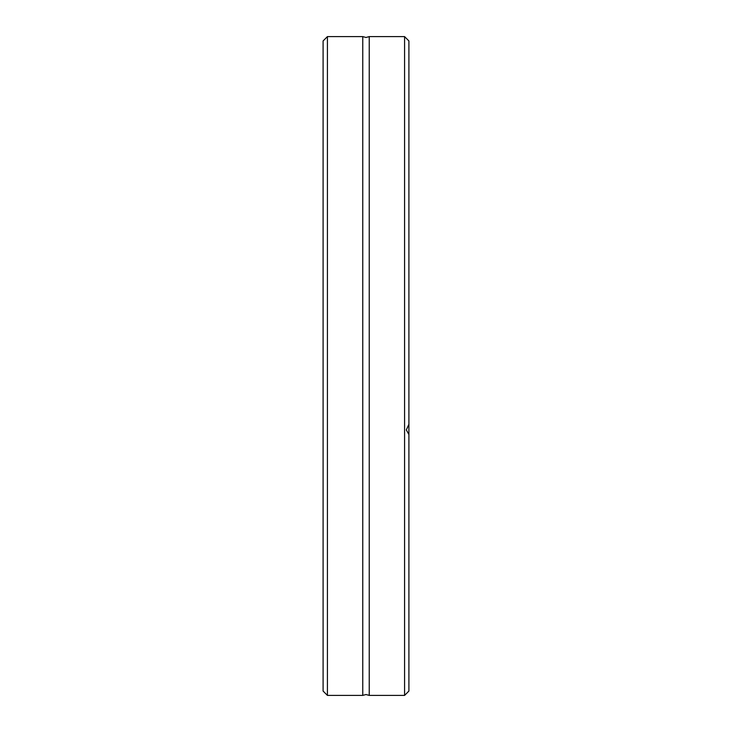 <?xml version="1.0" encoding="UTF-8"?>
<svg xmlns="http://www.w3.org/2000/svg" width="732" height="732" viewBox="0 0 732 732"><rect width="100%" height="100%" fill="white"/><g stroke="black" fill="none" stroke-linecap="round" stroke-linejoin="round"><path stroke-width="1.1" d="M369.239 366L369.239 695.4L366 694.531L362.761 695.4L362.761 36.6L366 37.469L369.239 36.6L369.239 366M327.424 36.6L323.096 40.937L323.096 691.063L327.424 695.4L327.424 36.6L362.761 36.6M404.576 695.4L404.576 36.6L408.904 40.937L408.904 691.063L404.576 695.4L369.239 695.4M408.904 434.506L406.306 429.922L408.904 424.304M362.761 695.4L327.424 695.4M404.576 36.6L369.239 36.6"/></g></svg>
